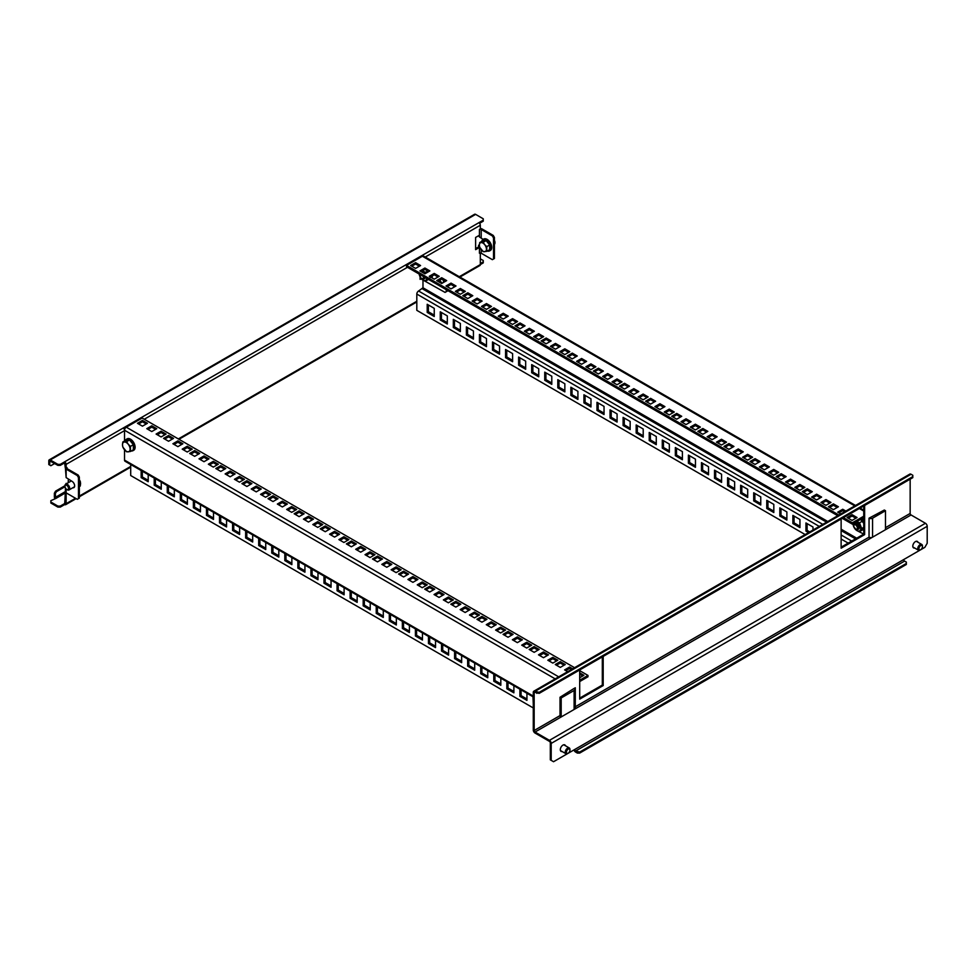 <?xml version="1.0" encoding="UTF-8"?>
<svg xmlns="http://www.w3.org/2000/svg" width="976" height="976" viewBox="0 0 976 976"><rect width="100%" height="100%" fill="white"/><g stroke="black" fill="none" stroke-linecap="round" stroke-linejoin="round"><path stroke-width="1.46" d="M479.387 244.854L478.557 245.257L478.557 246.952L479.436 247.453L479.436 245.989M479.411 245.745L478.557 245.257M483.132 239.413L479.436 236.936L479.436 235.24L475.617 237.449L475.617 249.661L479.436 247.453L479.436 253.223A1.244 0.72 180 0 1 481.205 253.223L492.368 259.665L493.539 258.994L493.539 237.961L492.368 235.924L481.205 229.482A1.244 0.72 0 0 0 479.436 229.482L480.314 228.97L480.314 225.236A2.074 1.196 -120 0 0 478.85 222.699L483.254 220.149L483.254 221.174L479.558 223.309M481.741 241.401A6.588 3.806 60 0 1 482.998 239.498L483.779 239.035A6.588 3.806 60 0 1 488.854 240.804A6.588 3.806 60 0 1 491.733 247.428A6.588 3.806 60 0 1 490.367 250.442L489.586 250.893A6.588 3.806 60 0 1 487.305 251.027M482.998 239.498A6.588 3.806 60 0 1 488.073 241.255A6.588 3.806 60 0 1 490.952 247.88A6.588 3.806 60 0 1 489.586 250.893M494.417 240.865A3.318 1.915 60 0 1 494.954 242.902A3.318 1.915 60 0 1 494.417 244.317M494.954 242.902L494.954 242.231A2.489 1.44 -120 0 0 494.417 240.45M480.314 228.543A2.489 1.44 180 0 1 482.083 228.97L493.246 235.411L494.417 237.449L494.417 258.481L493.539 258.994M421.229 278.685L420.095 279.343L420.095 276.879M459.916 277.062L479.887 265.533A2.074 1.196 -120 0 0 480.314 264.581L480.314 253.016M65.404 491.806A2.489 1.44 0 0 0 65.404 491.843A2.489 1.44 0 0 0 66.136 492.856L66.136 503.714A2.074 1.196 60 0 1 65.697 504.665A2.074 1.196 60 0 1 64.66 504.568L60.256 507.105L60.256 506.093L57.901 506.093L57.901 507.105L60.256 507.105M60.256 464.369L57.901 464.369L57.901 465.381L60.256 465.381L60.256 464.369L64.66 461.819A2.074 1.196 60 0 1 66.136 464.369L66.136 468.102L67.015 467.589A1.244 0.72 0 0 0 67.015 468.602L78.178 475.056L79.349 477.081L79.349 498.114L77.299 499.309L66.136 492.856L66.136 488.927M558.699 676.844L126.294 427.195L142.154 418.033L574.559 667.682M126.294 427.195A2.489 1.44 120 0 0 124.525 430.245L124.525 440.993M533.286 696.083L124.525 460.099L124.525 449.814M124.525 460.099A2.489 1.44 120 0 0 125.05 461.233L533.286 696.925M533.286 707.954L130.699 475.532L130.699 464.503M124.538 430.123A2.074 1.196 -120 0 0 123.122 428.074L124.879 427.061A2.074 1.196 60 0 1 125.623 427.72M66.136 468.102L65.246 467.589L64.66 462.844L60.256 465.381M123.122 428.074L64.66 461.819L64.66 462.844M78.47 498.626L78.47 477.593L77.299 475.556L66.136 469.114A2.489 1.44 180 0 1 65.404 468.102A2.489 1.44 180 0 1 65.404 468.065A2.489 1.44 180 0 1 65.49 467.724M72.81 487.756A3.733 2.159 -120 0 0 73.871 487.622A3.733 2.159 -120 0 0 74.444 484.621A3.733 2.159 -120 0 0 72.004 481.327L66.136 477.593L65.404 468.102M68.381 482.632A6.588 3.806 60 0 1 68.235 481.18A6.588 3.806 60 0 1 68.576 479.35M67.039 489.574A3.318 1.915 -120 0 0 67.356 489.781A3.318 1.915 -120 0 0 69.015 489.94A3.318 1.915 -120 0 0 69.711 488.427A3.318 1.915 -120 0 0 68.259 485.072A3.318 1.915 -120 0 0 65.697 484.181A3.318 1.915 -120 0 0 65.002 485.706L65.002 486.39A2.489 1.44 60 0 1 66.771 485.365A2.489 1.44 60 0 1 68.527 488.427A2.489 1.44 60 0 1 66.771 489.44A2.489 1.44 60 0 1 65.002 486.39M78.47 477.593L79.349 477.081M77.299 475.556L78.178 475.056M66.136 483.364L66.136 484.377L66.624 483.645M65.404 491.245L64.66 504.568M475.617 248.648L478.557 246.952M420.095 278.319L422.986 280.051L422.974 287.786L418.57 291.007A2.489 1.44 120 0 0 416.813 294.057L416.813 310.344L805.151 534.543M125.16 428.318L123.818 428.684M420.095 278.038L420.388 277.428M428.476 279.429L425.536 281.125L426.292 279.746A5.405 3.123 60 0 1 422.986 280.051L445.068 292.397L446.239 291.714L446.239 289.689M419.29 258.03A2.074 1.196 -120 0 0 418.631 257.457L420.388 256.444L420.388 257.396M478.85 222.699L420.388 256.444A2.074 1.196 60 0 1 421.059 257.005M418.631 257.457L124.879 427.061L124.879 428.074M54.68 463.515L50.862 465.723L48.8 464.539L48.8 460.806A2.074 1.196 60 0 1 49.227 459.855A2.074 1.196 60 0 1 50.264 459.952L57.901 464.369M483.254 220.149L483.254 218.795L475.617 214.378A2.074 1.196 -120 0 0 474.58 214.281L49.227 459.855M57.901 465.381L49.849 460.928L49.678 465.04M855.525 505.47L423.633 256.115A2.489 1.44 120 0 0 422.388 256.237L406.528 265.399L406.528 266.753L837.762 515.718M439.871 280.136A3.733 2.159 -120 0 0 442.128 282.906A3.733 2.159 -120 0 0 442.445 283.064M447.423 291.043L446.239 291.714L447.423 290.36M438.7 280.807A3.733 2.159 -120 0 0 439.493 282.223M443.58 282.406A3.733 2.159 -120 0 0 443.043 279.868M432.392 275.842A6.588 3.806 60 0 1 431.843 277.806M431.599 276.293A6.588 3.806 60 0 1 431.392 277.55M431.294 276.464A6.381 3.684 60 0 1 431.136 277.404M418.924 272.89L421.12 278.575M425.707 273.329L425.536 272.304L427.744 271.035M425.536 272.304L422.986 271.23A5.405 3.123 60 0 1 425.353 273.536M422.388 270.84L422.986 271.23A5.405 3.123 60 0 0 422.291 270.901M430.111 277.55L430.88 276.171M426.768 278.441A5.405 3.123 60 0 1 426.292 279.746L427.732 277.989M422.986 280.051A5.405 3.123 60 0 1 419.68 275.927A5.405 3.123 60 0 1 419.204 274.073M421.888 278.599A3.318 1.915 -120 0 0 422.205 278.807A3.318 1.915 -120 0 0 423.865 278.965L424.645 278.514A3.318 1.915 -120 0 0 425.28 277.574M423.865 278.965A3.318 1.915 -120 0 0 424.56 277.44A3.318 1.915 -120 0 0 424.548 277.16M419.863 274.451A3.318 1.915 -120 0 0 419.851 274.732L419.851 275.415A2.489 1.44 60 0 1 420.07 274.573M423.169 276.367A2.489 1.44 60 0 1 423.377 277.44A2.489 1.44 60 0 1 421.62 278.465A2.489 1.44 60 0 1 419.851 275.415M842.3 518.354L852.353 524.149L863.748 517.573M837.225 507.447L833.406 505.239L829.588 507.447M855.879 518.219L852.06 516.011L848.242 518.219M844.655 511.741L842.727 510.619L838.909 512.827M811.105 492.368L807.286 490.159L803.468 492.368M829.759 503.14L825.94 500.932L822.121 503.14M820.438 497.748L816.619 495.552L812.801 497.748M784.997 477.288L781.178 475.08L777.36 477.288M803.651 488.061L799.832 485.853L796.013 488.061M794.318 482.681L790.499 480.473L786.68 482.681M758.877 462.209L755.058 460.013L751.239 462.209M777.53 472.982L773.712 470.774L769.893 472.982M768.21 467.602L764.391 465.393L760.572 467.602M732.769 447.142L728.95 444.934L725.131 447.142M751.422 457.903L747.604 455.707L743.785 457.903M742.089 452.522L738.271 450.314L734.452 452.522M706.648 432.063L702.83 429.855L699.011 432.063M725.302 442.823L721.484 440.627L717.665 442.823M715.981 437.443L712.163 435.235L708.344 437.443M680.54 416.984L676.722 414.776L672.903 416.984M699.194 427.756L695.376 425.548L691.557 427.756M689.861 422.364L686.043 420.168L682.224 422.364M654.42 401.905L650.602 399.696L646.783 401.905M673.074 412.677L669.255 410.469L665.437 412.677M663.753 407.285L659.935 405.089L656.116 407.285M628.312 386.825L624.494 384.629L620.675 386.825M646.966 397.598L643.147 395.39L639.329 397.598M637.633 392.218L633.814 390.01L629.996 392.218M602.192 371.746L598.373 369.55L594.555 371.746M620.846 382.519L617.027 380.311L613.209 382.519M611.525 377.139L607.706 374.93L603.888 377.139M576.084 356.679L572.265 354.471L568.447 356.679M594.738 367.44L590.919 365.244L587.101 367.44M585.405 362.059L581.586 359.851L577.768 362.059M549.964 341.6L546.145 339.392L542.327 341.6M568.618 352.373L564.799 350.164L560.98 352.373M559.297 346.98L555.478 344.772L551.66 346.98M523.856 326.521L520.037 324.313L516.219 326.521M542.51 337.293L538.691 335.085L534.872 337.293M533.177 331.901L529.358 329.705L525.539 331.901M497.736 311.442L493.917 309.233L490.098 311.442M516.389 322.214L512.571 320.006L508.752 322.214M507.069 316.834L503.25 314.626L499.431 316.834M471.628 296.362L467.809 294.166L463.99 296.362M490.281 307.135L486.463 304.927L482.644 307.135M480.948 301.755L477.13 299.547L473.311 301.755M445.507 281.295L441.689 279.087L437.87 281.295M464.161 292.056L460.343 289.86L456.524 292.056M454.84 286.676L451.022 284.467L447.203 286.676M419.399 266.216L415.581 264.008L411.762 266.216M438.053 276.977L434.235 274.781L430.416 276.977M428.72 271.596L424.902 269.388L421.083 271.596M843.484 517.67L852.353 522.794L852.353 524.149M406.528 265.399L838.933 515.047M863.748 516.206L852.353 522.794M869.982 538.667L869.982 537.52M863.748 529.785A6.588 3.806 60 0 1 862.589 529.87L859.49 531.664L860.246 530.297A5.405 3.123 60 0 1 856.94 530.59L863.748 534.116L863.748 505.971M871.483 537.544A1.244 0.72 -120 0 0 871.678 537.678L869.921 538.703A1.244 0.72 60 0 1 869.043 537.178A2.489 1.44 0 0 0 872.568 537.178L885.488 529.712L885.488 510.716L872.568 518.183A2.489 1.44 180 0 1 869.043 518.183L884.317 510.033L885.488 510.716M574.705 749.507A1.244 0.72 -120 0 0 575.584 751.032L579.695 752.057L906.338 563.457L906.338 562.103L904.581 561.09A1.244 0.72 60 0 1 903.703 559.565L553.551 761.719L550.318 759.853L550.318 742.895A1.244 0.72 -120 0 0 549.439 741.37L535.043 733.061A2.489 1.44 60 0 1 533.286 729.999L533.286 692.35A2.489 1.44 60 0 1 533.799 691.215A2.489 1.44 60 0 1 535.043 691.337L539.155 692.35L912.804 476.63L912.804 477.642L539.155 693.375L539.155 692.35M579.695 698.121L602.314 685.067L602.314 656.909M841.129 547.182L863.748 534.116L864.626 534.628L841.129 548.195L841.129 519.025M864.626 505.458L864.626 534.628M574.108 688.458L574.108 688.458A2.489 1.44 180 0 1 574.84 689.471A2.489 1.44 180 0 1 574.108 690.483L561.188 697.95L561.188 716.945L560.236 716.396A1.244 0.72 60 0 1 560.017 715.591L560.017 697.267L573.522 688.788L575.291 687.775L575.291 706.77A1.244 0.72 -120 0 0 576.169 708.295L574.413 709.308A1.244 0.72 60 0 1 574.388 709.296M539.155 693.375L535.043 692.35A1.244 0.72 -120 0 0 534.165 692.862L534.165 730.512A1.244 0.72 -120 0 0 535.043 732.037L549.439 740.345A2.489 1.44 60 0 1 551.196 743.407L551.196 760.365M903.703 559.565L924.845 547.353L927.2 543.278L927.2 526.32A2.489 1.44 -120 0 0 925.443 523.27L911.047 514.962A1.244 0.72 60 0 1 910.157 513.437L910.157 479.167M575.291 706.77L869.043 537.178L869.043 518.183M603.192 656.397L603.192 685.567L579.695 699.133L579.695 669.963M603.192 685.567L602.314 685.067M560.017 697.267L561.188 697.95M561.188 716.945L574.108 709.479A2.489 1.44 0 0 0 574.84 708.466L574.84 689.471M579.695 680.211L587.979 675.429L587.979 676.783L579.695 681.565M142.325 471.213L142.325 476.971L148.206 480.363M155.391 478.752L155.391 484.511L161.26 487.902M168.445 486.292L168.445 492.05L174.326 495.442M181.512 493.832L181.512 499.59L187.38 502.982M194.566 501.371L194.566 507.13L200.446 510.521M207.632 508.911L207.632 514.669L213.5 518.061M220.686 516.45L220.686 522.209L226.566 525.6M233.752 523.99L233.752 529.748L239.62 533.14M246.806 531.542L246.806 537.288L252.686 540.68M259.872 539.081L259.872 544.828L265.74 548.219M272.926 546.621L272.926 552.367L278.807 555.759M285.992 554.161L285.992 559.907L291.861 563.298M299.046 561.7L299.046 567.446L304.927 570.838M312.113 569.24L312.113 574.986L317.981 578.378M325.167 576.779L325.167 582.526L331.047 585.917M338.233 584.319L338.233 590.065L344.101 593.457M351.287 591.859L351.287 597.605L357.167 600.996M364.353 599.398L364.353 605.144L370.221 608.536M377.407 606.938L377.407 612.684L383.287 616.076M390.473 614.477L390.473 620.224L396.341 623.615M403.527 622.017L403.527 627.763L409.408 631.167M416.593 629.557L416.593 635.315L422.462 638.707M429.647 637.096L429.647 642.855L435.528 646.246M442.714 644.636L442.714 650.394L448.582 653.786M455.768 652.175L455.768 657.934L461.648 661.325M468.834 659.715L468.834 665.473L474.702 668.865M481.888 667.255L481.888 673.013L487.768 676.405M494.954 674.794L494.954 680.553L500.822 683.944M508.008 682.334L508.008 688.092L513.888 691.484M521.074 689.886L521.074 695.632L526.942 699.023M148.206 474.604L148.206 481.717L141.154 477.642L141.154 470.542M161.26 482.144L161.26 489.257L154.22 485.182L154.22 478.081M174.326 489.684L174.326 496.796L167.274 492.721L167.274 485.621M187.38 497.223L187.38 504.336L180.34 500.261L180.34 493.161M200.446 504.763L200.446 511.875L193.394 507.801L193.394 500.7M213.5 512.302L213.5 519.415L206.461 515.34L206.461 508.24M226.566 519.842L226.566 526.955L219.515 522.88L219.515 515.779M239.62 527.382L239.62 534.494L232.581 530.419L232.581 523.319M252.686 534.933L252.686 542.034L245.635 537.971L245.635 530.859M265.74 542.473L265.74 549.573L258.701 545.511L258.701 538.398M278.807 550.013L278.807 557.113L271.755 553.05L271.755 545.938M291.861 557.552L291.861 564.653L284.821 560.59L284.821 553.477M304.927 565.092L304.927 572.192L297.875 568.13L297.875 561.017M317.981 572.631L317.981 579.732L310.941 575.669L310.941 568.557M331.047 580.171L331.047 587.271L323.995 583.209L323.995 576.096M344.101 587.711L344.101 594.811L337.062 590.748L337.062 583.636M357.167 595.25L357.167 602.363L350.116 598.288L350.116 591.175M370.221 602.79L370.221 609.902L363.182 605.828L363.182 598.715M383.287 610.329L383.287 617.442L376.236 613.367L376.236 606.255M396.341 617.869L396.341 624.982L389.302 620.907L389.302 613.794M409.408 625.409L409.408 632.521L402.356 628.446L402.356 621.334M422.462 632.948L422.462 640.061L415.422 635.986L415.422 628.886M435.528 640.488L435.528 647.6L428.476 643.526L428.476 636.425M448.582 648.027L448.582 655.14L441.542 651.065L441.542 643.965M461.648 655.567L461.648 662.68L454.596 658.605L454.596 651.504M474.702 663.107L474.702 670.219L467.663 666.144L467.663 659.044M487.768 670.646L487.768 677.759L480.717 673.684L480.717 666.584M500.822 678.186L500.822 685.298L493.783 681.224L493.783 674.123M513.888 685.725L513.888 692.838L506.837 688.763L506.837 681.663M526.942 693.277L526.942 700.378L519.903 696.315L519.903 689.202M533.286 704.038L532.957 696.742M125.331 440.53A6.588 3.806 60 0 1 126.38 439.273L127.173 438.822A6.588 3.806 60 0 1 132.248 440.591A6.588 3.806 60 0 1 135.115 447.215A6.588 3.806 60 0 1 133.761 450.229L132.968 450.68A6.588 3.806 60 0 1 131.357 450.961M587.979 675.429L579.695 670.646M161.101 431.172L166.091 434.064L161.101 436.943L156.111 434.064L161.101 431.172L161.101 432.539L157.282 434.735M142.447 420.412L147.437 423.291L142.447 426.17L137.457 423.291L142.447 420.412L142.447 421.766L138.629 423.974M151.768 425.792L156.77 428.671L151.768 431.563L146.778 428.671L151.768 425.792L151.768 427.146L147.949 429.355M187.209 446.252L192.211 449.143L187.209 452.022L182.219 449.143L187.209 446.252L187.209 447.606L183.39 449.814M168.567 435.491L173.557 438.37L168.567 441.25L163.565 438.37L168.567 435.491L168.567 436.845L164.749 439.041M177.888 440.871L182.878 443.751L177.888 446.642L172.898 443.751L177.888 440.871L177.888 442.226L174.07 444.434M213.329 461.331L218.319 464.21L213.329 467.101L208.339 464.21L213.329 461.331L213.329 462.685L209.511 464.893M194.675 450.558L199.665 453.45L194.675 456.329L189.686 453.45L194.675 450.558L194.675 451.925L190.857 454.121M204.008 455.951L208.998 458.83L204.008 461.709L199.006 458.83L204.008 455.951L204.008 457.305L200.19 459.513M239.449 476.41L244.439 479.289L239.449 482.181L234.447 479.289L239.449 476.41L239.449 477.764L235.631 479.972M220.796 465.637L225.785 468.517L220.796 471.408L215.794 468.517L220.796 465.637L220.796 466.992L216.977 469.2M230.116 471.03L235.106 473.909L230.116 476.788L225.127 473.909L230.116 471.03L230.116 472.384L226.298 474.58M265.557 491.489L270.547 494.368L265.557 497.248L260.568 494.368L265.557 491.489L265.557 492.843L261.739 495.052M246.904 480.717L251.893 483.596L246.904 486.487L241.914 483.596L246.904 480.717L246.904 482.071L243.085 484.279M256.237 486.097L261.226 488.988L256.237 491.867L251.235 488.988L256.237 486.097L256.237 487.463L252.418 489.659M291.678 506.568L296.667 509.448L291.678 512.327L286.676 509.448L291.678 506.568L291.678 507.923L287.859 510.119M273.024 495.796L278.014 498.675L273.024 501.554L268.022 498.675L273.024 495.796L273.024 497.15L269.205 499.358M282.345 501.176L287.334 504.055L282.345 506.947L277.355 504.055L282.345 501.176L282.345 502.53L278.526 504.738M317.786 521.635L322.775 524.527L317.786 527.406L312.796 524.527L317.786 521.635L317.786 523.002L313.967 525.198M299.132 510.875L304.122 513.754L299.132 516.633L294.142 513.754L299.132 510.875L299.132 512.229L295.313 514.437M308.465 516.255L313.455 519.134L308.465 522.026L303.463 519.134L308.465 516.255L308.465 517.609L304.646 519.818M343.906 536.715L348.896 539.594L343.906 542.485L338.904 539.594L343.906 536.715L343.906 538.069L340.087 540.277M325.252 525.942L330.242 528.833L325.252 531.713L320.25 528.833L325.252 525.942L325.252 527.308L321.433 529.504M334.573 531.334L339.563 534.214L334.573 537.093L329.583 534.214L334.573 531.334L334.573 532.689L330.754 534.897M370.014 551.794L375.004 554.673L370.014 557.564L365.024 554.673L370.014 551.794L370.014 553.148L366.195 555.356M351.36 541.021L356.362 543.913L351.36 546.792L346.37 543.913L351.36 541.021L351.36 542.375L347.541 544.584M360.693 546.414L365.683 549.293L360.693 552.172L355.691 549.293L360.693 546.414L360.693 547.768L356.874 549.976M396.134 566.873L401.124 569.752L396.134 572.631L391.132 569.752L396.134 566.873L396.134 568.227L392.315 570.435M377.48 556.1L382.47 558.98L377.48 561.871L372.478 558.98L377.48 556.1L377.48 557.455L373.662 559.663M386.801 561.481L391.803 564.372L386.801 567.251L381.811 564.372L386.801 561.481L386.801 562.847L382.982 565.043M422.242 581.952L427.232 584.831L422.242 587.711L417.252 584.831L422.242 581.952L422.242 583.306L418.423 585.515M403.588 571.18L408.59 574.059L403.588 576.95L398.598 574.059L403.588 571.18L403.588 572.534L399.77 574.742M412.921 576.56L417.911 579.451L412.921 582.33L407.919 579.451L412.921 576.56L412.921 577.914L409.103 580.122M448.362 597.019L453.352 599.911L448.362 602.79L443.36 599.911L448.362 597.019L448.362 598.386L444.544 600.582M429.708 586.259L434.698 589.138L429.708 592.017L424.706 589.138L429.708 586.259L429.708 587.613L425.89 589.821M439.029 591.639L444.031 594.518L439.029 597.41L434.039 594.518L439.029 591.639L439.029 592.993L435.211 595.201M474.47 612.098L479.472 614.99L474.47 617.869L469.48 614.99L474.47 612.098L474.47 613.453L470.652 615.661M455.816 601.338L460.818 604.217L455.816 607.096L450.827 604.217L455.816 601.338L455.816 602.692L451.998 604.888M465.149 606.718L470.139 609.597L465.149 612.489L460.147 609.597L465.149 606.718L465.149 608.072L461.331 610.281M500.59 627.178L505.58 630.057L500.59 632.948L495.588 630.057L500.59 627.178L500.59 628.532L496.772 630.74M481.937 616.405L486.926 619.296L481.937 622.176L476.935 619.296L481.937 616.405L481.937 617.771L478.118 619.967M491.257 621.797L496.259 624.677L491.257 627.556L486.268 624.677L491.257 621.797L491.257 623.152L487.439 625.36M526.698 642.257L531.7 645.136L526.698 648.027L521.709 645.136L526.698 642.257L526.698 643.611L522.88 645.819M508.045 631.484L513.047 634.363L508.045 637.255L503.055 634.363L508.045 631.484L508.045 632.838L504.226 635.047M517.378 636.877L522.367 639.756L517.378 642.635L512.376 639.756L517.378 636.877L517.378 638.231L513.559 640.427M552.819 657.336L557.808 660.215L552.819 663.094L547.817 660.215L552.819 657.336L552.819 658.69L549 660.898M534.165 646.563L539.155 649.443L534.165 652.334L529.175 649.443L534.165 646.563L534.165 647.918L530.346 650.126M543.486 651.944L548.488 654.835L543.486 657.714L538.496 654.835L543.486 651.944L543.486 653.31L539.667 655.506M579.695 672.854L583.929 675.294L579.695 677.734M560.273 661.643L565.275 664.522L560.273 667.401L555.283 664.522L560.273 661.643L560.273 662.997L556.454 665.205M567.654 671.671L564.616 669.902L569.606 667.023L572.644 668.78M164.92 434.735L161.101 432.539M146.266 423.974L142.447 421.766M155.599 429.355L151.768 427.146M191.028 449.814L187.209 447.606M172.386 439.041L168.567 436.845M181.707 444.434L177.888 442.226M217.148 464.893L213.329 462.685M198.494 454.121L194.675 451.925M207.827 459.513L204.008 457.305M243.268 479.972L239.449 477.764M224.614 469.2L220.796 466.992M233.935 474.58L230.116 472.384M269.376 495.052L265.557 492.843M250.722 484.279L246.904 482.071M260.055 489.659L256.237 487.463M295.496 510.119L291.678 507.923M276.842 499.358L273.024 497.15M286.163 504.738L282.345 502.53M321.604 525.198L317.786 523.002M302.95 514.437L299.132 512.229M312.283 519.818L308.465 517.609M347.724 540.277L343.906 538.069M329.071 529.504L325.252 527.308M338.391 534.897L334.573 532.689M373.832 555.356L370.014 553.148M355.179 544.584L351.36 542.375M364.512 549.976L360.693 547.768M399.953 570.435L396.134 568.227M381.299 559.663L377.48 557.455M390.62 565.043L386.801 562.847M426.061 585.515L422.242 583.306M407.407 574.742L403.588 572.534M416.74 580.122L412.921 577.914M452.181 600.582L448.362 598.386M433.527 589.821L429.708 587.613M442.848 595.201L439.029 592.993M478.289 615.661L474.47 613.453M459.635 604.888L455.816 602.692M468.968 610.281L465.149 608.072M504.409 630.74L500.59 628.532M485.755 619.967L481.937 617.771M495.076 625.36L491.257 623.152M530.517 645.819L526.698 643.611M511.863 635.047L508.045 632.838M521.196 640.427L517.378 638.231M556.637 660.898L552.819 658.69M537.983 650.126L534.165 647.918M547.304 655.506L543.486 653.31M582.745 675.965L579.695 674.209M564.091 665.205L560.273 662.997M571.472 669.463L569.606 668.377L565.787 670.585M569.606 667.023L569.606 668.377M126.38 439.273A6.588 3.806 60 0 1 131.455 441.042A6.588 3.806 60 0 1 134.334 447.667A6.588 3.806 60 0 1 132.968 450.68M125.477 440.444A6.381 3.684 60 0 1 130.54 440.566A6.381 3.684 60 0 1 134.041 447.667A6.381 3.684 60 0 1 131.492 450.888M133.346 444.727L130.455 446.386L130.455 451.485L133.346 449.814L133.346 444.727L129.527 439.969L125.709 440.31L122.817 441.982L126.636 441.64L129.527 439.969M130.455 446.386L128.21 444.214A5.405 3.123 60 0 1 130.113 449.131A5.405 3.123 60 0 1 128.21 451.851A5.405 3.123 60 0 1 124.391 449.643A5.405 3.123 60 0 1 122.476 444.727L122.817 447.069L126.636 451.827L130.455 451.485M126.636 441.64L128.21 444.214A5.405 3.123 60 0 0 124.391 442.006A5.405 3.123 60 0 0 122.476 444.727L122.817 441.982M142.325 476.971L141.154 477.642M155.391 484.511L154.22 485.182M168.445 492.05L167.274 492.721M181.512 499.59L180.34 500.261M194.566 507.13L193.394 507.801M207.632 514.669L206.461 515.34M220.686 522.209L219.515 522.88M233.752 529.748L232.581 530.419M246.806 537.288L245.635 537.971M259.872 544.828L258.701 545.511M272.926 552.367L271.755 553.05M285.992 559.907L284.821 560.59M299.046 567.446L297.875 568.13M312.113 574.986L310.941 575.669M325.167 582.526L323.995 583.209M338.233 590.065L337.062 590.748M351.287 597.605L350.116 598.288M364.353 605.144L363.182 605.828M377.407 612.684L376.236 613.367M390.473 620.224L389.302 620.907M403.527 627.763L402.356 628.446M416.593 635.315L415.422 635.986M429.647 642.855L428.476 643.526M442.714 650.394L441.542 651.065M455.768 657.934L454.596 658.605M468.834 665.473L467.663 666.144M481.888 673.013L480.717 673.684M494.954 680.553L493.783 681.224M508.008 688.092L506.837 688.763M521.074 695.632L519.903 696.315M912.804 476.63L912.804 475.275L911.047 474.251A2.489 1.44 -120 0 0 909.803 474.129L533.799 691.215M862.259 518.427A6.588 3.806 60 0 1 863.748 519.805M861.479 518.878A6.588 3.806 60 0 1 863.748 521.269M863.748 529.602A6.381 3.684 60 0 1 862.674 529.797M861.198 519.049A6.381 3.684 60 0 1 863.748 521.794M862.625 529.858L864.065 528.089M852.878 523.441L853.634 526.479A5.405 3.123 60 0 0 856.94 530.59L853.634 526.479A5.405 3.123 60 0 1 853.134 523.697M860.527 519.427L864.065 523.685M863.748 527.345L861.698 528.528L859.49 522.843L862.625 521.038M859.49 522.843L856.94 521.77A5.405 3.123 60 0 1 860.246 525.881A5.405 3.123 60 0 1 860.246 530.297L861.698 528.528M855.842 529.138A3.318 1.915 -120 0 0 856.159 529.346A3.318 1.915 -120 0 0 857.819 529.504L858.612 529.053A3.318 1.915 -120 0 0 859.295 527.54A3.318 1.915 -120 0 0 857.843 524.197A3.318 1.915 -120 0 0 855.281 523.307L854.5 523.758A3.318 1.915 -120 0 0 853.817 525.271L853.817 525.954A2.489 1.44 60 0 1 855.574 524.929A2.489 1.44 60 0 1 857.343 527.992A2.489 1.44 60 0 1 855.574 529.004A2.489 1.44 60 0 1 853.817 525.954M857.819 529.504A3.318 1.915 -120 0 0 858.514 527.992A3.318 1.915 -120 0 0 857.062 524.649A3.318 1.915 -120 0 0 854.5 523.758M575.45 708.71A2.489 1.44 60 0 1 574.84 707.856M577.341 752.057L577.341 753.069L575.584 752.057A2.489 1.44 60 0 1 573.973 749.922M917.965 542.253A3.733 2.159 120 0 0 917.318 541.399A3.733 2.159 120 0 0 914.439 542.4A3.733 2.159 120 0 0 912.804 546.157A3.733 2.159 120 0 0 913.585 547.878A3.733 2.159 120 0 0 914.646 548.012M565.47 745.762A3.733 2.159 120 0 0 564.823 744.908A3.733 2.159 120 0 0 561.944 745.92A3.733 2.159 120 0 0 560.309 749.678A3.733 2.159 120 0 0 561.078 751.386A3.733 2.159 120 0 0 562.139 751.52M906.338 563.457L906.338 564.482L579.695 753.069L577.341 753.069M579.695 752.057L579.695 753.069M922.454 546.645A2.489 1.44 -60 0 1 920.685 549.695A2.489 1.44 -60 0 1 918.928 548.683A2.489 1.44 -60 0 1 920.685 545.621A2.489 1.44 -60 0 1 922.454 546.645L922.454 545.962A3.318 1.915 120 0 0 921.759 544.449A3.318 1.915 120 0 0 919.197 545.328A3.318 1.915 120 0 0 917.745 548.683A3.318 1.915 120 0 0 918.44 550.196A3.318 1.915 120 0 0 920.1 550.037A3.318 1.915 120 0 0 920.417 549.83M569.947 750.154A2.489 1.44 -60 0 1 568.191 753.216A2.489 1.44 -60 0 1 566.422 752.191A2.489 1.44 -60 0 1 568.191 749.141A2.489 1.44 -60 0 1 569.947 750.154L569.947 749.483A3.318 1.915 120 0 0 569.264 747.958A3.318 1.915 120 0 0 566.702 748.848A3.318 1.915 120 0 0 565.25 752.191A3.318 1.915 120 0 0 565.934 753.716A3.318 1.915 120 0 0 567.605 753.545A3.318 1.915 120 0 0 567.91 753.338M536.812 693.375L536.812 692.35M833.406 509.655L828.417 506.764L833.406 503.884L838.396 506.764L833.406 509.655M852.06 520.415L847.07 517.536L852.06 514.657L857.05 517.536L852.06 520.415M840.836 513.937L837.737 512.156L842.727 509.265L845.838 511.058M807.286 494.576L802.296 491.684L807.286 488.805L812.288 491.684L807.286 494.576M825.94 505.336L820.95 502.457L825.94 499.578L830.942 502.457L825.94 505.336M816.619 499.956L811.629 497.077L816.619 494.185L821.609 497.077L816.619 499.956M781.178 479.497L776.188 476.617L781.178 473.726L786.168 476.617L781.178 479.497M799.832 490.269L794.842 487.378L799.832 484.499L804.822 487.378L799.832 490.269M790.499 484.877L785.509 481.998L790.499 479.118L795.501 481.998L790.499 484.877M755.058 464.417L750.068 461.538L755.058 458.647L760.06 461.538L755.058 464.417M773.712 475.19L768.722 472.299L773.712 469.419L778.714 472.299L773.712 475.19M764.391 469.798L759.401 466.918L764.391 464.039L769.381 466.918L764.391 469.798M728.95 449.338L723.96 446.459L728.95 443.58L733.94 446.459L728.95 449.338M747.604 460.111L742.602 457.232L747.604 454.34L752.594 457.232L747.604 460.111M738.271 454.731L733.281 451.839L738.271 448.96L743.273 451.839L738.271 454.731M702.83 434.259L697.84 431.38L702.83 428.501L707.832 431.38L702.83 434.259M721.484 445.032L716.494 442.152L721.484 439.273L726.486 442.152L721.484 445.032M712.163 439.651L707.161 436.76L712.163 433.881L717.153 436.76L712.163 439.651M676.722 419.192L671.72 416.301L676.722 413.421L681.712 416.301L676.722 419.192M695.376 429.952L690.374 427.073L695.376 424.194L700.365 427.073L695.376 429.952M686.043 424.572L681.053 421.693L686.043 418.802L691.045 421.693L686.043 424.572M650.602 404.113L645.612 401.221L650.602 398.342L655.604 401.221L650.602 404.113M669.255 414.885L664.266 411.994L669.255 409.115L674.257 411.994L669.255 414.885M659.935 409.493L654.933 406.614L659.935 403.735L664.924 406.614L659.935 409.493M624.494 389.034L619.492 386.154L624.494 383.263L629.483 386.154L624.494 389.034M643.147 399.806L638.145 396.915L643.147 394.036L648.137 396.915L643.147 399.806M633.814 394.414L628.825 391.535L633.814 388.655L638.816 391.535L633.814 394.414M598.373 373.954L593.384 371.075L598.373 368.196L603.375 371.075L598.373 373.954M617.027 384.727L612.037 381.848L617.027 378.956L622.029 381.848L617.027 384.727M607.706 379.347L602.704 376.455L607.706 373.576L612.696 376.455L607.706 379.347M572.265 358.875L567.263 355.996L572.265 353.117L577.255 355.996L572.265 358.875M590.919 369.648L585.917 366.769L590.919 363.877L595.909 366.769L590.919 369.648M581.586 364.268L576.596 361.376L581.586 358.497L586.588 361.376L581.586 364.268M546.145 343.808L541.155 340.917L546.145 338.038L551.147 340.917L546.145 343.808M564.799 354.569L559.809 351.689L564.799 348.81L569.789 351.689L564.799 354.569M555.478 349.188L550.476 346.309L555.478 343.418L560.468 346.309L555.478 349.188M520.037 328.729L515.035 325.838L520.037 322.958L525.027 325.838L520.037 328.729M538.691 339.489L533.689 336.61L538.691 333.731L543.681 336.61L538.691 339.489M529.358 334.109L524.368 331.23L529.358 328.339L534.348 331.23L529.358 334.109M493.917 313.65L488.927 310.771L493.917 307.879L498.907 310.771L493.917 313.65M512.571 324.422L507.581 321.531L512.571 318.652L517.561 321.531L512.571 324.422M503.25 319.03L498.248 316.151L503.25 313.272L508.24 316.151L503.25 319.03M467.809 298.571L462.807 295.691L467.809 292.8L472.799 295.691L467.809 298.571M486.463 309.343L481.461 306.452L486.463 303.573L491.453 306.452L486.463 309.343M477.13 303.951L472.14 301.072L477.13 298.192L482.12 301.072L477.13 303.951M441.689 283.491L436.699 280.612L441.689 277.733L446.679 280.612L441.689 283.491M460.343 294.264L455.353 291.385L460.343 288.493L465.332 291.385L460.343 294.264M451.022 288.884L446.02 285.992L451.022 283.113L456.012 285.992L451.022 288.884M415.581 268.412L410.579 265.533L415.581 262.654L420.571 265.533L415.581 268.412M434.235 279.185L429.233 276.306L434.235 273.414L439.224 276.306L434.235 279.185M424.902 273.805L419.912 270.913L424.902 268.034L429.891 270.913L424.902 273.805M807.115 523.624L807.115 530.407L809.726 531.908M794.061 516.084L794.061 522.868L799.942 526.259M780.995 508.545L780.995 515.328L786.876 518.72M767.941 501.005L767.941 507.788L773.822 511.18M754.875 493.466L754.875 500.249L760.755 503.64M741.821 485.926L741.821 492.709L747.701 496.101M728.755 478.386L728.755 485.17L734.635 488.561M715.701 470.847L715.701 477.63L721.581 481.022M702.635 463.307L702.635 470.09L708.515 473.482M689.581 455.768L689.581 462.551L695.461 465.942M676.514 448.228L676.514 455.011L682.395 458.403M663.46 440.676L663.46 447.472L669.329 450.863M650.394 433.137L650.394 439.92L656.275 443.324M637.34 425.597L637.34 432.38L643.208 435.772M624.274 418.057L624.274 424.841L630.154 428.232M611.22 410.518L611.22 417.301L617.088 420.693M598.154 402.978L598.154 409.761L604.034 413.153M585.1 395.439L585.1 402.222L590.968 405.613M572.034 387.899L572.034 394.682L577.914 398.074M558.98 380.359L558.98 387.143L564.848 390.534M545.913 372.82L545.913 379.603L551.794 382.995M532.859 365.28L532.859 372.063L538.728 375.455M519.793 357.741L519.793 364.524L525.674 367.915M506.739 350.201L506.739 356.984L512.607 360.376M493.673 342.661L493.673 349.445L499.553 352.836M480.619 335.122L480.619 341.905L486.487 345.297M467.553 327.582L467.553 334.365L473.433 337.757M454.499 320.043L454.499 326.826L460.367 330.217M441.433 312.503L441.433 319.286L447.313 322.678M428.379 304.963L428.379 311.747L434.247 315.138M808.543 532.591L805.944 531.09L805.944 522.941L812.996 527.016L812.996 530.017M799.942 527.613L792.89 523.551L792.89 515.401L799.942 519.476L799.942 527.613M786.876 520.074L779.824 516.011L779.824 507.862L786.876 511.936L786.876 520.074M773.822 512.534L766.77 508.472L766.77 500.322L773.822 504.397L773.822 512.534M760.755 504.995L753.704 500.92L753.704 492.782L760.755 496.857L760.755 504.995M747.701 497.455L740.65 493.38L740.65 485.243L747.701 489.318L747.701 497.455M734.635 489.915L727.584 485.841L727.584 477.703L734.635 481.778L734.635 489.915M721.581 482.376L714.53 478.301L714.53 470.164L721.581 474.238L721.581 482.376M708.515 474.836L701.463 470.761L701.463 462.624L708.515 466.699L708.515 474.836M695.461 467.297L688.409 463.222L688.409 455.084L695.461 459.159L695.461 467.297M682.395 459.757L675.343 455.682L675.343 447.545L682.395 451.62L682.395 459.757M669.329 452.217L662.289 448.143L662.289 440.005L669.329 444.08L669.329 452.217M656.275 444.678L649.223 440.603L649.223 432.466L656.275 436.528L656.275 444.678M643.208 437.138L636.169 433.063L636.169 424.926L643.208 428.989L643.208 437.138M630.154 429.599L623.103 425.524L623.103 417.386L630.154 421.449L630.154 429.599M617.088 422.059L610.049 417.984L610.049 409.847L617.088 413.909L617.088 422.059M604.034 414.519L596.983 410.445L596.983 402.307L604.034 406.37L604.034 414.519M590.968 406.968L583.929 402.905L583.929 394.768L590.968 398.83L590.968 406.968M577.914 399.428L570.862 395.365L570.862 387.228L577.914 391.291L577.914 399.428M564.848 391.888L557.808 387.826L557.808 379.676L564.848 383.751L564.848 391.888M551.794 384.349L544.742 380.286L544.742 372.137L551.794 376.211L551.794 384.349M538.728 376.809L531.688 372.747L531.688 364.597L538.728 368.672L538.728 376.809M525.674 369.27L518.622 365.207L518.622 357.057L525.674 361.132L525.674 369.27M512.607 361.73L505.568 357.667L505.568 349.518L512.607 353.593L512.607 361.73M499.553 354.19L492.502 350.128L492.502 341.978L499.553 346.053L499.553 354.19M486.487 346.651L479.448 342.576L479.448 334.439L486.487 338.513L486.487 346.651M473.433 339.111L466.382 335.036L466.382 326.899L473.433 330.974L473.433 339.111M460.367 331.572L453.328 327.497L453.328 319.359L460.367 323.434L460.367 331.572M447.313 324.032L440.261 319.957L440.261 311.82L447.313 315.895L447.313 324.032M434.247 316.492L427.207 312.418L427.207 304.28L434.247 308.355L434.247 316.492M807.115 530.407L805.944 531.09M794.061 522.868L792.89 523.551M780.995 515.328L779.824 516.011M767.941 507.788L766.77 508.472M754.875 500.249L753.704 500.92M741.821 492.709L740.65 493.38M728.755 485.17L727.584 485.841M715.701 477.63L714.53 478.301M702.635 470.09L701.463 470.761M689.581 462.551L688.409 463.222M676.514 455.011L675.343 455.682M663.46 447.472L662.289 448.143M650.394 439.92L649.223 440.603M637.34 432.38L636.169 433.063M624.274 424.841L623.103 425.524M611.22 417.301L610.049 417.984M598.154 409.761L596.983 410.445M585.1 402.222L583.929 402.905M572.034 394.682L570.862 395.365M558.98 387.143L557.808 387.826M545.913 379.603L544.742 380.286M532.859 372.063L531.688 372.747M519.793 364.524L518.622 365.207M506.739 356.984L505.568 357.667M493.673 349.445L492.502 350.128M480.619 341.905L479.448 342.576M467.553 334.365L466.382 335.036M454.499 326.826L453.328 327.497M441.433 319.286L440.261 319.957M428.379 311.747L427.207 312.418M833.406 505.239L833.406 503.884M852.06 516.011L852.06 514.657M842.727 510.619L842.727 509.265M807.286 490.159L807.286 488.805M825.94 500.932L825.94 499.578M816.619 495.552L816.619 494.185M781.178 475.08L781.178 473.726M799.832 485.853L799.832 484.499M790.499 480.473L790.499 479.118M755.058 460.013L755.058 458.647M773.712 470.774L773.712 469.419M764.391 465.393L764.391 464.039M728.95 444.934L728.95 443.58M747.604 455.707L747.604 454.34M738.271 450.314L738.271 448.96M702.83 429.855L702.83 428.501M721.484 440.627L721.484 439.273M712.163 435.235L712.163 433.881M676.722 414.776L676.722 413.421M695.376 425.548L695.376 424.194M686.043 420.168L686.043 418.802M650.602 399.696L650.602 398.342M669.255 410.469L669.255 409.115M659.935 405.089L659.935 403.735M624.494 384.629L624.494 383.263M643.147 395.39L643.147 394.036M633.814 390.01L633.814 388.655M598.373 369.55L598.373 368.196M617.027 380.311L617.027 378.956M607.706 374.93L607.706 373.576M572.265 354.471L572.265 353.117M590.919 365.244L590.919 363.877M581.586 359.851L581.586 358.497M546.145 339.392L546.145 338.038M564.799 350.164L564.799 348.81M555.478 344.772L555.478 343.418M520.037 324.313L520.037 322.958M538.691 335.085L538.691 333.731M529.358 329.705L529.358 328.339M493.917 309.233L493.917 307.879M512.571 320.006L512.571 318.652M503.25 314.626L503.25 313.272M467.809 294.166L467.809 292.8M486.463 304.927L486.463 303.573M477.13 299.547L477.13 298.192M441.689 279.087L441.689 277.733M460.343 289.86L460.343 288.493M451.022 284.467L451.022 283.113M415.581 264.008L415.581 262.654M434.235 274.781L434.235 273.414M424.902 269.388L424.902 268.034M479.436 236.936L478.557 235.753M493.246 235.411L492.368 235.924M494.417 237.449L493.539 237.961M60.256 506.093L65.246 503.201M57.901 507.105L50.862 503.03L50.862 502.018L57.901 506.093M50.862 502.018L50.862 500.664L55.852 498.455L55.266 493.71L54.375 493.197L54.375 496.93A2.074 1.196 60 0 0 54.815 498.382M480.314 263.569L483.254 261.873L483.254 260.519L480.314 258.823M483.254 261.873L483.254 262.886L459.306 276.708M55.266 493.71L56.437 491.672L55.559 491.16L54.375 493.197M55.559 491.16L65.002 485.706M65.026 486.719L56.437 491.672M79.349 481.863L80.264 481.339L80.581 483.498L80.264 486.036L79.349 486.56M80.264 481.339L78.812 478.96M481.802 241.365A6.381 3.684 60 0 1 486.756 240.474A6.381 3.684 60 0 1 490.647 247.88A6.381 3.684 60 0 1 487.366 250.991M489.671 244.964L486.756 246.647L486.756 251.344L489.671 249.661L489.671 244.964L486.146 240.584L482.62 240.889L479.704 242.573L483.23 242.268L486.146 240.584M486.756 246.647L484.669 244.634A4.99 2.879 60 0 1 486.438 249.185A4.99 2.879 60 0 1 484.669 251.686A4.99 2.879 60 0 1 481.156 249.649A4.99 2.879 60 0 1 479.387 245.11L479.704 247.282L483.23 251.662L486.756 251.344M483.23 242.268L484.669 244.634A4.99 2.879 60 0 0 481.156 242.597A4.99 2.879 60 0 0 479.387 245.11L479.704 242.573M481.205 253.223L481.205 249.71M481.205 229.482L481.205 237.961M407.468 267.302L144.265 419.253M425.231 257.042L480.314 225.236M479.436 235.24L479.436 229.482M66.136 503.714L75.53 498.285M79.349 496.076L130.699 466.443M178.34 438.932L416.813 301.255M67.015 467.589L67.015 468.602M124.525 430.648L66.136 464.369M65.404 468.065L66.087 468.065M66.136 469.114L66.136 477.593M50.264 459.952L475.617 214.378M422.974 287.786L827.77 521.489M841.129 529.199L856.696 538.191M534.165 730.512L560.017 715.591M535.043 692.35L534.165 692.862M910.157 513.437L885.488 527.674M555.173 678.869L124.525 430.245M535.043 691.337L911.047 474.251M911.047 514.962L871.678 537.678M872.568 518.183L872.568 537.178M549.439 740.345L925.443 523.27M574.413 709.308L535.043 732.037M869.921 538.703L576.169 708.295M574.108 709.479L574.108 690.483M927.2 526.32L551.196 743.407M904.581 561.09L575.584 751.032M422.388 256.237L854.793 505.885M859.344 508.508L863.748 511.058M416.813 294.057L819.254 526.406M841.129 539.045L848.181 543.107M851.706 541.07L841.129 534.97M822.78 524.368L418.57 291.007M422.388 288.798L826.599 522.172M841.129 530.566L855.525 538.874M65.246 493.026L55.852 498.455M55.266 497.443L65.246 491.672M74.53 486.768L69.015 489.94M71.321 480.936L65.697 484.181M65.404 487.902L65.404 491.843M912.926 547.024L918.44 550.196M916.257 541.265L921.759 544.449M560.431 750.532L565.934 753.716M563.75 744.773L569.264 747.958M860.076 508.093L863.748 510.216M65.697 504.665L76.14 498.638M79.349 496.784L130.699 467.138M178.95 439.285L416.813 301.95"/></g></svg>
